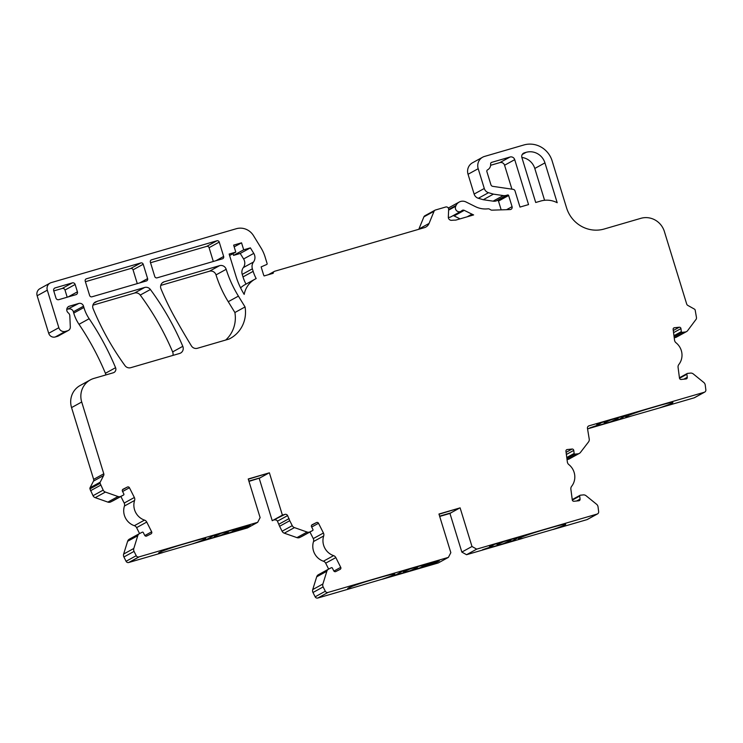 <?xml version="1.0" encoding="UTF-8"?>
<svg xmlns="http://www.w3.org/2000/svg" width="743" height="743" viewBox="0 0 743 743"><rect width="100%" height="100%" fill="white"/><g stroke="black" fill="none" stroke-linecap="round" stroke-linejoin="round"><path stroke-width="1.11" d="M417.083 566.844L415.253 567.94L417.417 566.742M425.135 566.25L409.82 570.921L417.176 567.754L415.253 567.94M403.384 572.714L409.802 570.847L417.343 567.559M510.729 539.576L508.89 540.663L511.054 539.474M497.021 545.446L503.457 543.653L510.812 540.486L508.89 540.663M503.438 543.579L510.989 540.282M394.849 574.051A24.668 1.375 -17.1 0 1 394.134 574.608A24.668 1.375 -17.1 0 1 382.078 579.234L351.848 588.122A24.668 1.375 -17.1 0 1 347.705 588.595A24.668 1.375 -17.1 0 1 353.083 586.004A19.272 1.077 -17.1 0 1 371.797 579.893L380.843 577.265A19.272 1.077 -17.1 0 1 394.422 573.967A24.668 1.375 -17.1 0 1 394.867 574.088A24.668 1.375 -17.1 0 1 394.161 574.683A24.668 1.375 -17.1 0 1 382.106 579.308L438.24 562.962L448.391 557.38L327.988 592.44A2.313 2.229 -118.8 0 1 325.313 591.233L323.14 586.924A3.854 3.715 -118.8 0 1 322.889 583.998L312.729 589.58L316.694 576.819A3.854 3.715 -118.8 0 1 318.543 574.636M158.621 553.033A24.668 1.375 162.9 0 0 162.736 552.523L247.512 527.911L257.672 522.329L138.904 556.916A2.313 2.229 -118.8 0 1 136.229 555.708L134.056 551.399A3.854 3.715 -118.8 0 1 133.805 548.473L137.771 535.712A3.854 3.715 -118.8 0 1 139.619 533.53L142.275 532.192A0.771 0.743 -118.8 0 1 143.288 532.555L144.671 535.304A1.542 1.486 61.2 0 0 146.696 536.019L151.015 533.855A1.542 1.486 61.2 0 0 151.656 531.812L146.743 522.069A3.854 3.715 61.2 0 0 144.504 520.109A15.417 14.86 -118.8 0 1 134.594 500.448A3.854 3.715 61.2 0 0 134.353 497.485L129.44 487.752A1.542 1.486 61.2 0 0 127.415 487.036L123.097 489.2A1.542 1.486 61.2 0 0 122.465 491.244L123.849 494.002A0.771 0.743 -118.8 0 1 123.533 495.024L120.877 496.352A3.854 3.715 -118.8 0 1 118.016 496.519L105.376 492.07A3.854 3.715 -118.8 0 1 103.175 490.129L100.11 483.331A1.542 1.486 -118.8 0 1 100.203 482.161L103.639 475.52A2.313 2.229 61.2 0 0 103.788 473.783L81.711 402.009A19.272 18.584 -118.8 0 1 90.302 379.914A19.272 18.584 -118.8 0 1 93.924 378.41L113.261 372.782A3.854 3.715 61.2 0 0 115.574 367.701A269.848 260.124 61.2 0 0 89.16 318.719A38.552 37.159 -118.8 0 1 83.903 307.491A115.648 111.487 -118.8 0 1 83.532 306.19A3.854 3.715 61.2 0 0 78.795 303.45L69.368 306.2A3.854 3.715 61.2 0 0 68.189 312.812L68.384 312.97A3.854 3.715 -118.8 0 1 69.823 315.859L70.316 327.004A3.854 3.715 -118.8 0 1 67.697 330.737L65.44 331.397A5.396 5.201 -118.8 0 1 58.846 327.7L47.311 290.179A6.167 5.944 -118.8 0 1 51.211 282.619L236.302 228.723A15.417 14.86 -118.8 0 1 253.465 235.605L260.923 247.744A38.552 37.159 -118.8 0 1 265.075 256.911L267.118 263.57A0.771 0.743 -118.8 0 1 266.718 264.48L261.137 266.904L263.44 274.399A7.709 7.43 61.2 0 0 264.099 275.941L273.192 273.294A2.313 2.229 -118.8 0 1 274.761 271.232L424.402 227.655A7.709 7.43 61.2 0 0 429.064 223.429L434.051 211.272A2.313 2.229 -118.8 0 1 435.454 210.009L445.726 207.009A2.313 2.229 -118.8 0 1 448.651 209.387L448.326 217.049A3.083 2.972 61.2 0 0 451.716 220.318A38.552 37.159 -118.8 0 1 455.747 220.123L473.625 214.922A31.615 30.472 -118.8 0 1 471.991 214.17L464.264 210.353A2.313 2.229 61.2 0 0 461.756 210.733A3.854 3.715 -118.8 0 1 455.7 206.248L456.063 205.449A7.709 7.43 -118.8 0 1 465.991 201.966L475.399 206.628A23.126 22.299 61.2 0 0 488.049 208.82A2.313 2.229 -118.8 0 1 489.423 209.099L490.798 209.87A2.313 2.229 61.2 0 0 491.968 210.158L510.07 209.572A2.313 2.229 61.2 0 0 512.076 206.656L508.639 195.502A0.771 0.743 61.2 0 0 507.701 194.972L506.364 195.363A7.709 7.43 -118.8 0 1 503.252 195.576L493.426 194.137L488.504 192.697A6.167 5.944 -118.8 0 1 484.287 188.481L478.195 168.698A10.021 9.659 -118.8 0 1 484.547 156.42L523.861 144.978A23.126 22.299 -118.8 0 1 552.095 160.804L566.575 207.891A30.844 29.729 61.2 0 0 604.226 229.002L640.856 218.331A19.272 18.584 -118.8 0 1 664.381 231.519L686.69 304.017A2.313 2.229 61.2 0 0 687.795 305.401L694.417 309.107A1.542 1.486 -118.8 0 1 695.16 310.026L696.442 317.354A3.854 3.715 -118.8 0 1 696.284 319.053L687.646 330.626A3.854 3.715 -118.8 0 1 685.167 332.01L682.185 332.325A0.771 0.743 -118.8 0 1 681.35 331.638L680.95 328.601A1.542 1.486 61.2 0 0 679.269 327.226L674.44 327.728A1.542 1.486 61.2 0 0 673.149 329.409L674.542 340.173A3.854 3.715 61.2 0 0 676.009 342.774A15.417 14.86 -118.8 0 1 678.833 364.497A3.854 3.715 61.2 0 0 678.071 367.33L679.473 378.094A1.542 1.486 61.2 0 0 681.155 379.459L685.984 378.958A1.542 1.486 61.2 0 0 687.275 377.286L686.876 374.24A0.771 0.743 -118.8 0 1 687.526 373.404L690.498 373.097A3.854 3.715 -118.8 0 1 693.275 373.933L703.797 382.478A3.854 3.715 -118.8 0 1 705.228 385.05L705.85 389.824A2.313 2.229 -118.8 0 1 704.299 392.258L589.004 425.832A2.313 2.229 61.2 0 0 587.453 428.274L589.245 439.159A3.854 3.715 -118.8 0 1 588.502 441.964L580.45 452.441A3.854 3.715 61.2 0 1 577.97 453.824L574.998 454.131A0.771 0.743 61.2 0 1 574.153 453.453L573.754 450.407A1.542 1.486 -118.8 0 0 572.073 449.041L567.243 449.543A1.542 1.486 -118.8 0 0 565.952 451.215L567.355 461.979A3.854 3.715 -118.8 0 0 568.822 464.579A15.417 14.86 61.2 0 1 571.636 486.312A3.854 3.715 -118.8 0 0 570.875 489.145L572.277 499.909A1.542 1.486 -118.8 0 0 573.958 501.274L578.788 500.773A1.542 1.486 -118.8 0 0 580.079 499.092L579.689 496.055A0.771 0.743 61.2 0 1 580.329 495.21L583.301 494.903A3.854 3.715 61.2 0 1 586.078 495.748L596.601 504.283A3.854 3.715 -118.8 0 1 598.041 506.865L598.654 511.63A2.313 2.229 -118.8 0 1 597.539 513.887L587.388 519.468A2.313 2.229 -118.8 0 1 586.951 519.645L552.941 529.555A24.668 1.375 162.9 0 0 564.996 524.93A24.668 1.375 162.9 0 0 565.702 524.335A24.668 1.375 162.9 0 0 565.256 524.214A19.272 1.077 162.9 0 0 551.678 527.511L542.631 530.14A19.272 1.077 162.9 0 0 523.917 536.251A24.668 1.375 162.9 0 0 518.54 538.842A24.668 1.375 162.9 0 0 522.682 538.369L466.539 554.715L461.84 552.077L471.991 546.495L476.7 549.133L466.539 554.715M518.54 538.805A24.668 1.375 162.9 0 0 522.654 538.294L552.913 529.48A24.668 1.375 162.9 0 0 564.968 524.855A24.668 1.375 162.9 0 0 565.683 524.298M617.916 417.761L616.086 418.857L618.25 417.668M604.217 423.64L610.653 421.848L618.009 418.68L616.086 418.857M610.625 421.773L618.176 418.476M228.008 531.319L226.169 532.415L228.333 531.217M214.3 537.189L220.736 535.397L228.101 532.229L226.169 532.415M220.717 535.322L228.268 532.025M193.022 543.783A24.668 1.375 162.9 0 0 205.077 539.158A24.668 1.375 162.9 0 0 205.783 538.564A24.668 1.375 162.9 0 0 205.337 538.443A19.272 1.077 162.9 0 0 191.759 541.731L182.713 544.368A19.272 1.077 162.9 0 0 164.008 550.479A24.668 1.375 162.9 0 0 158.621 553.071A24.668 1.375 162.9 0 0 162.763 552.597L128.753 562.497A2.313 2.229 -118.8 0 1 126.078 561.29L123.905 556.981A3.854 3.715 -118.8 0 1 123.644 554.055L127.62 541.294A3.854 3.715 -118.8 0 1 129.458 539.112M192.994 543.709A24.668 1.375 162.9 0 0 205.059 539.084A24.668 1.375 162.9 0 0 205.765 538.526M625.727 416.999A24.668 1.375 162.9 0 0 629.85 416.489L660.128 407.749A24.668 1.375 162.9 0 0 672.183 403.124A24.668 1.375 162.9 0 0 672.898 402.53A24.668 1.375 162.9 0 0 672.443 402.409A19.272 1.077 162.9 0 0 658.865 405.697L649.828 408.334A19.272 1.077 162.9 0 0 631.113 414.445A24.668 1.375 162.9 0 0 625.736 417.037A24.668 1.375 162.9 0 0 629.869 416.554L587.537 428.887M660.109 407.675A24.668 1.375 162.9 0 0 672.164 403.05A24.668 1.375 162.9 0 0 672.87 402.492M452.989 215.702A2.313 2.229 -118.8 0 1 454.112 215.934L460.056 218.869M448.326 208.086A7.709 7.43 -118.8 0 1 449.013 207.65L459.174 202.068M294.451 527.604L284.3 533.177A3.854 3.715 -118.8 0 1 282.099 531.236L279.6 526.276L289.751 520.694L292.25 525.654A3.854 3.715 -118.8 0 0 294.451 527.604L307.1 532.044A3.854 3.715 61.2 0 0 309.952 531.877L312.617 530.548A0.771 0.743 61.2 0 0 312.933 529.527L311.549 526.768A1.542 1.486 -118.8 0 1 312.181 524.725L316.499 522.561A1.542 1.486 -118.8 0 1 318.524 523.276L323.437 533.019A3.854 3.715 -118.8 0 1 323.679 535.972A15.417 14.86 61.2 0 0 333.588 555.634A3.854 3.715 -118.8 0 1 335.827 557.594L340.731 567.336A1.542 1.486 -118.8 0 1 340.099 569.379L335.78 571.543A1.542 1.486 -118.8 0 1 333.756 570.828L332.362 568.079A0.771 0.743 61.2 0 0 331.359 567.717L328.694 569.054A3.854 3.715 61.2 0 0 326.855 571.237L322.889 583.998M248.905 481.176L260.124 477.907L248.97 481.39M439.624 516.227L450.852 512.958L449.952 513.45L461.84 552.077M439.689 516.441L449.952 513.45M597.539 513.887A2.313 2.229 -118.8 0 1 597.103 514.072L476.7 549.133M519.45 537.031L489.786 545.761L493.538 545L488.857 547.563L482.551 549.755L511.546 541.378L519.45 537.031M351.848 588.122L317.828 598.022A2.313 2.229 -118.8 0 1 315.153 596.815L312.979 592.505A3.854 3.715 -118.8 0 1 312.729 589.58M422.906 567.188L395.035 575.305L402.947 570.958L431.934 562.59L425.628 564.773L420.909 567.383L425.284 566.24L422.888 567.113M426.528 564.894L424.736 565.887L431.822 564.234L439.289 560.928L426.528 564.894M289.751 520.694L287.606 515.605A2.313 2.229 61.2 0 0 284.931 514.388L272.244 520.713L259.223 478.399M274.771 519.97A2.313 2.229 -118.8 0 1 277.445 521.177L279.6 526.276M284.3 533.177L296.94 537.626A3.854 3.715 -118.8 0 0 299.8 537.458L302.457 536.13A0.771 0.743 -118.8 0 0 302.485 536.112A0.771 0.743 -118.8 0 1 302.485 536.112L312.636 530.53L302.457 536.13M309.952 532.007L313.277 538.591A3.854 3.715 -118.8 0 1 313.518 541.554A15.417 14.86 -118.8 0 0 323.428 561.216A3.854 3.715 -118.8 0 1 325.666 563.175L328.647 569.082M567.03 459.49L567.81 459.406A3.854 3.715 -118.8 0 0 569.175 458.979L579.336 453.397M704.735 392.081L694.575 397.663A2.313 2.229 -118.8 0 1 694.148 397.839L660.128 407.749M686.523 331.592L676.371 337.173A3.854 3.715 -118.8 0 1 675.006 337.591L674.217 337.675M507.701 194.972L496.203 200.944A7.709 7.43 -118.8 0 1 493.101 201.158L483.266 199.718L478.353 198.279A6.167 5.944 -118.8 0 1 474.127 194.062L468.044 174.28A10.021 9.659 -118.8 0 1 472.502 162.782L482.662 157.21M497.541 200.554A0.771 0.743 -118.8 0 1 498.488 201.084L501.181 209.86M460.976 211.309L450.815 216.891A3.854 3.715 -118.8 0 1 448.326 217.262M429.064 223.429L418.913 229.011L423.9 216.854A2.313 2.229 -118.8 0 1 424.866 215.767L435.017 210.185M68.421 330.431L58.27 336.012A3.854 3.715 -118.8 0 1 57.545 336.319L55.279 336.969A5.396 5.201 -118.8 0 1 48.694 333.282L37.15 295.751A6.167 5.944 -118.8 0 1 39.899 288.683L50.05 283.102M78.795 303.45L66.759 309.58M68.635 309.032A3.854 3.715 -118.8 0 1 73.371 311.772A115.648 111.487 -118.8 0 0 73.743 313.072A38.552 37.159 -118.8 0 0 79.009 324.301A269.848 260.124 -118.8 0 1 105.413 373.283A3.854 3.715 -118.8 0 1 105.71 374.983M103.788 473.783L93.637 479.356L71.56 407.591A19.272 18.584 -118.8 0 1 80.142 385.496L90.302 379.914M93.637 479.356A2.313 2.229 -118.8 0 1 93.488 481.102L90.052 487.742A1.542 1.486 -118.8 0 0 89.949 488.903L93.014 495.711A3.854 3.715 -118.8 0 0 95.215 497.652L107.865 502.101A3.854 3.715 -118.8 0 0 110.716 501.934L113.382 500.596A0.771 0.743 -118.8 0 1 113.382 500.596A0.771 0.743 -118.8 0 0 113.428 500.578M134.353 497.485L124.192 503.067L120.877 496.482M124.192 503.067A3.854 3.715 -118.8 0 1 124.434 506.029A15.417 14.86 -118.8 0 0 134.353 525.691A3.854 3.715 -118.8 0 1 136.591 527.651L139.563 533.558M92.894 305.178L134.492 293.058A5.396 5.201 -118.8 0 1 140.241 295.073A269.848 260.124 -118.8 0 1 172.645 351.903A5.396 5.201 -118.8 0 1 172.915 355.405M521.855 157.451A15.417 14.86 -118.8 0 1 534.793 168.466L544.582 200.285M240.593 287.866A23.126 22.299 -118.8 0 1 244.986 284.671L255.146 279.089A23.126 22.299 61.2 0 0 244.187 294.395A77.105 74.319 -118.8 0 1 235.94 276.136L229.141 254.05L235.791 252.118L229.596 255.518M246.007 284.105A38.552 37.159 -118.8 0 1 242.998 276.925L242.227 274.399A7.709 7.43 -118.8 0 1 243.332 267.601A7.709 7.43 -118.8 0 0 243.611 258.963L240.221 253.447L233.534 255.397L233.005 253.651M67.195 297.209L64.994 290.049A2.313 2.229 -118.8 0 0 62.171 288.47L53.765 290.912M245.051 306.943L238.41 296.123A115.648 111.487 -118.8 0 1 226.178 269.31A5.396 5.201 61.2 0 0 219.603 265.65L164.24 281.773A5.396 5.201 61.2 0 0 160.999 288.878A269.848 260.124 61.2 0 0 176.992 321.31A771.002 743.223 61.2 0 0 191.388 345.857A5.396 5.201 61.2 0 0 197.397 348.281L228.965 339.087A30.844 29.729 61.2 0 0 230.367 338.362A30.844 29.729 61.2 0 0 245.051 306.943L234.89 312.524L228.25 301.704A115.648 111.487 -118.8 0 1 216.018 274.891A5.396 5.201 -118.8 0 0 209.442 271.232L160.748 285.414M234.89 312.524A30.844 29.729 -118.8 0 1 225.686 340.043M510.014 157.024L491.671 162.364A1.542 1.486 61.2 0 0 490.631 163.952A6.167 5.944 -118.8 0 1 487.584 169.841A1.542 1.486 61.2 0 0 486.879 171.614L490.909 184.71A2.313 2.229 61.2 0 0 492.804 186.354L513.144 189.335A2.313 2.229 -118.8 0 1 515.038 190.979L519.989 207.074L528.542 204.585L514.723 159.661A3.854 3.715 61.2 0 0 510.014 157.024L499.863 162.606L490.621 165.29M511.927 189.159L504.571 165.243A3.854 3.715 -118.8 0 0 499.863 162.606M137.288 283.612L133.043 269.83A1.932 1.857 -118.8 0 0 130.694 268.511L85.389 281.708M213.325 261.471L209.08 247.688A1.932 1.857 -118.8 0 0 206.73 246.37L150.523 262.734M233.831 531.663L236.2 530.716L231.825 531.858L236.543 529.248L242.85 527.066L213.863 535.434L205.95 539.78L236.051 530.725M250.187 525.45L235.642 530.363L246.732 527.344L250.168 525.394M618.733 419.572L626.646 415.226L596.982 423.956L600.771 423.148L596.053 425.758L589.793 427.903L618.733 419.572L626.312 415.318M284.931 514.388L282.396 515.131L272.244 520.713M248.292 479.198L269.384 472.817L282.396 515.131M248.877 481.102L260.106 477.833L268.149 473.412M269.384 472.817L248.227 478.984L260.115 517.611L257.672 522.329M55.966 298.073A2.313 2.229 61.2 0 0 58.79 299.661L75.944 294.665A2.313 2.229 61.2 0 0 77.411 291.832L75.145 284.476A2.313 2.229 61.2 0 0 72.322 282.888L55.168 287.885A2.313 2.229 61.2 0 0 53.7 290.717L55.966 298.073M96.896 301.426A5.396 5.201 -118.8 0 1 97.463 301.221L144.653 287.476A5.396 5.201 -118.8 0 1 150.392 289.501A269.848 260.124 -118.8 0 1 182.797 346.322A5.396 5.201 -118.8 0 1 179.574 353.473L130.768 367.683A5.396 5.201 -118.8 0 1 124.991 365.63A269.848 260.124 -118.8 0 1 93.126 308.726A5.396 5.201 -118.8 0 1 96.079 301.714L94.212 302.903M223.652 256.456L219.241 242.107A1.932 1.857 61.2 0 0 216.891 240.788L151.572 259.809A1.932 1.857 61.2 0 0 150.355 262.168L154.767 276.517A1.932 1.857 61.2 0 0 157.117 277.836L222.436 258.815A1.932 1.857 61.2 0 0 223.652 256.456L215.897 260.719M85.222 281.142L89.634 295.482A1.932 1.857 61.2 0 0 91.983 296.801L146.399 280.956A1.932 1.857 61.2 0 0 147.616 278.597L143.204 264.248A1.932 1.857 61.2 0 0 140.854 262.929L86.439 278.774A1.932 1.857 61.2 0 0 85.222 281.142M540.728 201.037L535.712 202.495L521.892 157.572A3.854 3.715 -118.8 0 1 524.335 152.854L526.118 152.334A15.417 14.86 -118.8 0 1 544.944 162.884L557.194 202.718A23.126 22.299 61.2 0 0 540.728 201.037M100.677 485.17L90.516 490.751M289.101 518.586L278.95 524.168M493.426 194.137L483.266 199.718M235.791 252.118L233.646 245.125L241.54 242.831L234.184 246.871M241.54 242.831L243.695 249.815L233.534 255.397M243.695 249.815L250.382 247.865L240.221 253.447M250.382 247.865L253.772 253.382A7.709 7.43 -118.8 0 1 253.493 262.019A7.709 7.43 61.2 0 0 252.379 268.817L253.159 271.344A38.552 37.159 61.2 0 0 256.177 278.56A23.126 22.299 61.2 0 0 255.146 279.089M439.02 514.24L460.112 507.868L471.991 546.495M460.112 507.868L438.955 514.026L450.834 552.662L448.391 557.38M610.653 421.848L618.715 419.498M600.706 423.12L599.657 423.408M596.518 424.207L599.629 423.334M589.868 427.866L603.901 423.807L606.381 422.451L604.245 422.804L611.498 419.637M235.624 530.288L242.72 528.635L250.131 525.385M231.853 531.747L236.525 529.174L242.701 527.075M220.736 535.397L233.804 531.589M206.266 539.613L213.993 537.365L216.464 536L214.337 536.353L221.59 533.186M214.356 536.307L216.464 536M604.263 422.758L606.381 422.451M351.82 588.047A24.668 1.375 -17.1 0 1 347.705 588.558M503.457 543.653L511.518 541.303L519.125 537.124M410.675 568.711L403.412 571.878L405.548 571.525L403.077 572.89L395.341 575.138M431.785 562.6L425.609 564.699L420.928 567.271M439.215 560.909L435.816 562.869M435.788 562.795L424.708 565.813M493.51 544.925L492.46 545.213M489.331 546.012L492.442 545.139M482.681 549.671L496.714 545.613L499.185 544.257L497.058 544.61L504.311 541.443M497.076 544.563L499.185 544.257M403.44 571.831L405.548 571.525M439.605 516.153L450.825 512.884L458.877 508.463M464.264 210.353L454.112 215.934M456.063 205.449L448.642 209.526M686.876 374.24L679.511 378.289M674.44 327.728L673.455 328.267M579.689 496.055L572.314 500.104M567.243 449.543L566.259 450.082M318.524 523.276L311.679 527.038M129.44 487.752L122.595 491.513M597.103 514.072L586.951 519.645M327.988 592.44L317.828 598.022M139.266 556.813L129.115 562.395M704.299 392.258L694.148 397.839M589.004 425.832L588.187 426.287M151.656 531.812L144.829 535.554M146.743 522.069L136.591 527.651M137.771 535.712L127.62 541.294M133.805 548.473L123.644 554.055M118.016 496.519L107.865 502.101M105.376 492.07L95.215 497.652M120.877 496.352L110.716 501.934M123.533 495.024L113.382 500.596L123.561 495.005M127.415 487.036L122.521 489.73M134.594 500.448L124.434 506.029M144.504 520.109L134.353 525.691M323.437 533.019L313.277 538.591M316.499 522.561L311.605 525.255M309.952 531.877L299.8 537.458M307.1 532.044L296.94 537.626M326.855 571.237L316.694 576.819M340.731 567.336L333.913 571.088M335.827 557.594L325.666 563.175M333.588 555.634L323.428 561.216M323.679 535.972L313.518 541.554M577.97 453.824L567.81 459.406M574.998 454.131L566.909 458.58M574.153 453.453L566.77 457.502M573.754 450.407L566.37 454.465M572.073 449.041L566.101 452.32M580.079 499.092L576.624 500.996M679.269 327.226L673.288 330.514M680.95 328.601L673.567 332.65M681.35 331.638L673.966 335.697M682.185 332.325L674.105 336.765M685.167 332.01L675.006 337.591M687.275 377.286L683.811 379.19M219.241 242.107L209.08 247.688M491.671 162.364L491.123 162.671M238.41 296.123L228.25 301.704M226.178 269.31L216.018 274.891M96.079 301.714L94.686 302.485M97.463 301.221L93.999 303.125M144.653 287.476L134.492 293.058M150.392 289.501L140.241 295.073M182.797 346.322L172.645 351.903M151.572 259.809L150.885 260.189M216.891 240.788L206.73 246.37M86.439 278.774L85.761 279.154M140.854 262.929L130.694 268.511M143.204 264.248L133.043 269.83M147.616 278.597L139.86 282.86M514.723 159.661L504.571 165.243M164.24 281.773L162.327 282.823M219.603 265.65L209.442 271.232M524.335 152.854L522.97 153.606M526.118 152.334L522.255 154.46M544.944 162.884L534.793 168.466M47.311 290.179L37.15 295.751M58.846 327.7L48.694 333.282M65.44 331.397L55.279 336.969M67.697 330.737L57.545 336.319M69.368 306.2L68.003 306.952M83.532 306.19L73.371 311.772M83.903 307.491L73.743 313.072M89.16 318.719L79.009 324.301M115.574 367.701L105.413 373.283M81.711 402.009L71.56 407.591M103.639 475.52L93.488 481.102M100.203 482.161L90.052 487.742M100.11 483.331L89.949 488.903M103.175 490.129L93.014 495.711M134.056 551.399L123.905 556.981M136.229 555.708L126.078 561.29M138.904 556.916L128.753 562.497M287.606 515.605L277.445 521.177M292.25 525.654L282.099 531.236M323.14 586.924L312.979 592.505M325.313 591.233L315.153 596.815M478.195 168.698L468.044 174.28M484.287 188.481L474.127 194.062M488.504 192.697L478.353 198.279M503.252 195.576L493.101 201.158M506.364 195.363L496.203 200.944M508.639 195.502L498.488 201.084M512.076 206.656L506.559 209.693M455.7 206.248L448.614 210.139M471.991 214.17L467.236 216.78M434.051 211.272L423.9 216.854M253.772 253.382L243.611 258.963M253.493 262.019L243.332 267.601M252.379 268.817L242.227 274.399M253.159 271.344L242.998 276.925M55.168 287.885L54.35 288.34M72.322 282.888L62.171 288.47M75.145 284.476L64.994 290.049M77.411 291.832L68.096 296.949M687.247 373.488L679.427 377.788M580.06 495.302L572.24 499.593M139.489 533.595L129.338 539.167M328.573 569.119L318.422 574.701M274.325 271.409L268.325 274.715"/></g></svg>
